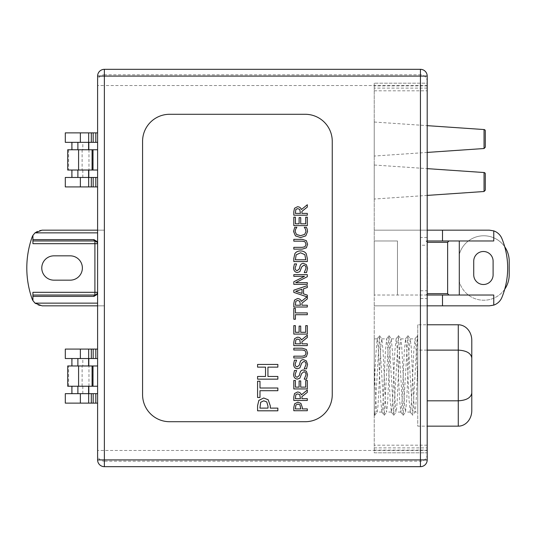 <?xml version="1.0" encoding="UTF-8"?>
<svg xmlns="http://www.w3.org/2000/svg" width="536" height="536" viewBox="0 0 536 536"><rect width="100%" height="100%" fill="white"/><g stroke="black" fill="none" stroke-linecap="round" stroke-linejoin="round"><path stroke-width="0.4" stroke-dasharray="2.68 2.01" d="M381.94 412.07L377.089 412.07L377.927 406.489L378.671 393.672L380.882 345.66L381.82 338.873L383.099 351.395L385.317 400.539L386.543 412.07L387.535 404.479L389.752 356.118L390.489 343.757L391.273 338.866L392.707 354.155L395.662 411.112L396.003 412.063L396.399 410.831L397.136 402.201L399.353 353.224L400.734 338.866L401.571 344.353L402.308 357.11L404.526 405.169L405.551 412.01L406.744 399.682L408.955 350.537L410.194 338.873L411.172 346.343L414.127 407.085L415.011 412.01L412.546 415.226L407.809 335.717L403.085 415.226L398.355 335.717L393.625 415.226L388.895 335.71L384.165 415.219L379.434 335.71L374.865 415.226L374.235 412.666L374.235 338.866L374.235 414.569L374.704 415.226M417.738 412.07L417.738 364.748C416.8 387.133 415.862 412.955 414.924 412.07L417.738 412.07L417.738 383.274L416.392 352.514L415.052 338.873L413.799 350.745L411.481 401.719L410.321 412.07L409.075 400.231L406.75 349.224L405.591 338.873L404.338 350.732L402.02 401.719L400.861 412.07L399.615 400.204L397.29 349.217L396.131 338.866L394.885 350.712L392.56 401.712L391.401 412.07L390.154 400.191L387.83 349.217L386.67 338.866L385.424 350.705L383.099 401.712L381.94 412.063L380.694 400.211L378.369 349.217L377.21 338.866L375.682 356.219L374.235 389.913M374.235 363.85C375.187 386.369 376.138 412.995 377.089 412.07M391.401 412.07L386.543 412.07M400.861 412.07L396.003 412.07M410.321 412.07L405.464 412.07M42.083 230.165A10.64 10.64 0 0 0 32.053 237.267A92.574 92.574 0 0 0 32.053 298.733A10.64 10.64 0 0 0 42.083 305.835L104.366 305.835L104.366 230.165L42.083 230.165M70.216 255.84A12.16 12.16 0 0 1 82.377 268A12.16 12.16 0 0 1 70.216 280.161L53.935 280.161A12.16 12.16 0 0 1 41.775 268A12.16 12.16 0 0 1 53.935 255.84L70.216 255.84M32.917 295.028L94.906 295.028A2.7 2.7 0 0 0 97.606 292.328L97.606 230.165L104.366 230.165L104.366 305.835L97.606 305.835L97.606 459.922M32.917 292.321L32.917 300.596M32.917 235.405L32.917 243.679M97.606 292.321L97.606 305.835M427.199 295.028L374.235 295.028L427.199 295.028L427.199 240.972L427.199 241.689L425.999 240.972L448.974 240.972L425.999 240.972L427.353 242.326L427.353 293.674L425.999 295.028L448.974 295.028L425.999 295.028L427.199 294.311L427.199 295.028L459.298 295.028L459.298 254.392A25.413 25.413 0 0 1 504.738 246.801A77.894 77.894 0 0 0 501.904 238.574A13.514 13.514 0 0 0 489.388 230.165L374.235 230.165L427.199 230.165L427.199 85.526L104.366 85.526L104.366 230.165M493.763 230.889L493.763 240.972L459.298 240.972L459.298 254.392A25.413 25.413 0 0 1 509.2 261.186L509.2 274.814A25.413 25.413 0 0 1 459.298 281.608A25.413 25.413 0 0 0 504.738 289.199A77.894 77.894 0 0 1 501.904 297.426A13.514 13.514 0 0 1 489.388 305.835L374.235 305.835L427.199 305.835L427.199 452.826L374.235 452.826L374.235 240.972L397.464 240.972L374.235 240.972L374.235 83.174L374.235 452.826L427.199 452.826L427.199 245.233L420.438 245.233L420.438 298.512L420.438 245.233M427.199 240.972L459.298 240.972M504.738 246.801A77.894 77.894 0 0 1 504.738 289.199M493.743 305.118L493.743 295.028L459.298 295.028M97.606 230.165L97.606 76.079M97.606 393.672L97.606 403.132L97.606 393.672L65.305 393.672M97.606 386.242L97.606 365.974L97.606 386.242L67.704 386.242M97.606 358.537L97.606 349.083L97.606 358.537L65.305 358.537M97.606 142.328L97.606 132.868L97.606 142.328L65.305 142.328M97.606 149.758L97.606 170.026L97.606 149.758L67.704 149.758M97.606 177.463L97.606 186.917L97.606 177.463L65.305 177.463M97.606 243.679A2.7 2.7 0 0 0 94.906 240.972L32.917 240.972M332.253 394.684A27.028 27.028 0 0 1 305.225 421.711L169.604 421.711A27.028 27.028 0 0 1 142.576 394.684L142.576 141.316A27.028 27.028 0 0 1 169.604 114.289L305.225 114.289A27.028 27.028 0 0 1 332.253 141.316L332.253 394.684M427.199 245.233L427.199 83.174L374.235 83.174L427.199 83.174L427.199 85.526M417.738 324.776L417.738 350.122L417.738 324.776L427.199 324.776L427.199 426.16L417.738 426.16L417.738 400.814L417.738 426.16M374.235 122.027L427.199 125.652L427.199 152.418L374.235 156.05L374.235 122.027L374.235 156.05M374.235 165.014L427.199 168.639L427.199 195.405L374.235 199.037L374.235 165.014L374.235 199.037M493.1 274.814L493.1 261.186A9.688 9.688 0 0 0 483.412 251.498A9.688 9.688 0 0 0 473.724 261.186L473.724 274.814A9.688 9.688 0 0 0 483.412 284.502A9.688 9.688 0 0 0 493.1 274.814M374.235 295.028L374.235 240.972L374.235 295.028M397.464 295.028L397.464 240.972L397.464 295.028M448.974 295.028L447.627 293.674L447.627 242.326L448.974 240.972M427.199 237.488L420.438 237.488M420.438 298.512L427.199 298.512M420.438 290.767L427.199 290.767M307.322 217.167L307.322 225.623L293.808 225.623L293.808 217.167L295.41 217.167L295.41 223.827L299.108 223.827L299.108 217.616L300.709 217.616L300.709 223.827L305.721 223.827L305.721 217.167L307.322 217.167M306.358 240.651L307.604 244.249L306.358 247.846L302.244 249.133L293.808 249.133L293.808 247.337L302.244 247.337L304.971 246.761L306.076 244.249L304.971 241.736L302.284 241.153L293.808 241.153L293.808 239.358L302.244 239.358L306.358 240.651M294.88 253.655C296.046 251.88 297.942 250.962 300.575 250.922C303.142 251.002 305.031 251.92 306.237 253.682L307.322 258.466L307.322 261.575L293.808 261.575L293.808 258.499L294.88 253.655M293.808 274.66L307.322 274.66L307.322 276.677L295.671 282.66L307.322 282.66L307.322 284.335L293.808 284.335L293.808 281.782L304.508 276.335L293.808 276.335L293.808 274.66M303.544 293.896L307.322 295.122L307.322 298.887L301.942 303.155L301.942 305.219L307.322 305.219L307.322 307.014L293.808 307.014L293.808 303.53L294.519 300.093L297.48 298.559C299.463 298.632 300.783 299.564 301.44 301.359L306.987 296.823L293.808 292.381L293.808 290.17L307.322 285.614L307.322 287.51L303.544 288.737L303.544 293.896M307.322 325.64L307.322 334.096L293.808 334.096L293.808 325.64L295.41 325.64L295.41 332.3L299.108 332.3L299.108 326.089L300.709 326.089L300.709 332.3L305.721 332.3L305.721 325.64L307.322 325.64M301.44 339.971L307.322 335.168L307.322 337.499L301.942 341.767L301.942 343.831L307.322 343.831L307.322 345.626L293.808 345.626L293.808 342.142L294.519 338.705L297.48 337.171C299.463 337.245 300.783 338.176 301.44 339.971M306.337 360.869L307.564 364.393L306.512 368.828L304.254 368.828L306.009 364.527C305.935 362.53 305.185 361.525 303.751 361.512L301.681 363.18L299.879 367.857L297.433 368.728C295.048 368.54 293.762 367.019 293.567 364.185L294.445 360.165L296.589 360.165L295.122 364.065C295.195 365.827 295.906 366.758 297.245 366.858L299.349 365.096L300.06 362.323C300.642 360.5 301.775 359.609 303.47 359.643L306.337 360.869M307.322 380.48L307.322 388.935L293.808 388.935L293.808 380.48L295.41 380.48L295.41 387.139L299.108 387.139L299.108 380.928L300.709 380.928L300.709 387.139L305.721 387.139L305.721 380.48L307.322 380.48M301.44 394.818L307.322 390.007L307.322 392.339L301.942 396.613L301.942 398.67L307.322 398.67L307.322 400.466L293.808 400.466L293.808 396.982L294.519 393.545L297.48 392.01C299.463 392.084 300.783 393.022 301.44 394.818M294.653 403.782L297.882 402.174L300.884 403.36L302.284 407.4L302.284 408.921L307.322 408.921L307.322 410.717L293.808 410.717L293.808 407.32L294.653 403.782M277.856 388.01L277.856 390.704L259.98 390.704L259.98 397.504L257.582 397.504L257.582 381.21L259.98 381.21L259.98 388.01L277.856 388.01M258.848 400.412L263.699 398L268.194 399.769L270.298 405.832L270.298 408.117L277.856 408.117L277.856 410.81L257.582 410.81L257.582 405.719L258.848 400.412M257.582 364.44L277.856 364.44L277.856 367.133L267.933 367.133L267.933 376.46L277.856 376.46L277.856 379.153L257.582 379.153L257.582 376.46L265.534 376.46L265.534 367.133L257.582 367.133L257.582 364.44M306.337 371.214L307.564 374.744L306.512 379.18L304.254 379.18L306.009 374.872C305.935 372.875 305.185 371.877 303.751 371.863L301.681 373.525L299.879 378.202L297.433 379.079C295.048 378.885 293.762 377.371 293.567 374.537L294.445 370.517L296.589 370.517L295.122 374.416C295.195 376.178 295.906 377.11 297.245 377.21L299.349 375.441L300.06 372.674C300.642 370.852 301.775 369.961 303.47 369.987L306.337 371.214M306.358 349.492L307.604 353.09L306.358 356.688L302.244 357.974L293.808 357.974L293.808 356.179L302.244 356.179L304.971 355.603L306.076 353.09L304.971 350.571L302.284 349.995L293.808 349.995L293.808 348.199L302.244 348.199L306.358 349.492M307.322 312.917L307.322 314.712L295.41 314.712L295.41 319.242L293.808 319.242L293.808 308.381L295.41 308.381L295.41 312.917L307.322 312.917M306.337 264.63L307.564 268.161L306.512 272.59L304.254 272.59L306.009 268.288C305.935 266.291 305.185 265.286 303.751 265.28L301.681 266.941L299.879 271.618L297.433 272.496C295.048 272.301 293.762 270.787 293.567 267.946L294.445 263.933L296.589 263.933L295.122 267.826C295.195 269.595 295.906 270.526 297.245 270.62L299.349 268.858L300.06 266.091C300.642 264.268 301.775 263.37 303.47 263.404L306.337 264.63M307.168 229.093L307.564 231.505L305.788 235.853L300.575 237.549L295.43 235.86L293.567 231.472L294.706 227.298L296.877 227.298L295.745 228.966L295.101 231.485L296.495 234.473L300.575 235.679L304.662 234.426L306.009 231.485L305.339 228.865L304.254 227.298L306.404 227.298L307.168 229.093M301.44 209.549L307.322 204.739L307.322 207.07L301.942 211.345L301.942 213.402L307.322 213.402L307.322 215.197L293.808 215.197L293.808 211.713L294.519 208.276L297.48 206.742C299.463 206.816 300.783 207.754 301.44 209.549M417.738 383.274L417.738 336.956L417.269 335.717L412.7 415.233M417.738 364.748L417.43 335.717M296.174 254.841L295.363 259.779L305.768 259.779L304.87 254.674L300.555 252.791L296.174 254.841M295.651 291.316L302.009 293.4L302.009 289.226L295.651 291.316M295.825 301.286L295.363 305.219L300.448 305.219L299.745 301.199L297.621 300.428L295.825 301.286M295.825 339.898L295.363 343.831L300.448 343.831L299.745 339.811L297.621 339.04L295.825 339.898M295.825 394.737L295.363 398.67L300.448 398.67L299.745 394.65L297.621 393.886L295.825 394.737M295.879 405.022L295.363 408.921L300.75 408.921L299.939 404.814L297.936 404.05L295.879 405.022M260.69 402.268L259.92 408.117L268 408.117L268 406.275L266.781 401.953L263.779 400.807L260.69 402.268M295.825 209.469L295.363 213.402L300.448 213.402L299.745 209.382L297.621 208.618L295.825 209.469M485.301 173.885L485.301 190.166M471.787 340.38L471.787 357.927C470.977 353.197 466.467 350.598 458.28 350.122L417.738 350.122L417.738 400.814L417.738 350.122L427.199 350.122M427.199 400.814L458.28 400.814L458.28 324.776M458.28 426.16L458.28 400.814C466.467 400.345 470.977 397.739 471.787 393.015L471.787 410.556M97.606 132.868L65.305 132.868M77.888 142.328L88.815 142.328L77.888 142.328M72.105 142.328L72.105 149.758L88.815 149.758L82.819 149.758L82.819 142.328M82.819 149.758L72.105 149.758M67.704 170.026L97.606 170.026M68.621 149.758L68.621 170.026M92.788 170.026L92.788 149.758M88.956 149.758L88.956 170.026M82.115 149.758L82.115 170.026M77.888 170.026L88.815 170.026L77.888 170.026M77.888 177.463L88.815 177.463L77.888 177.463M72.105 170.026L72.105 177.463M82.819 177.463L82.819 170.026M97.606 186.917L65.305 186.917M97.606 403.132L65.305 403.132M77.888 393.672L88.815 393.672L77.888 393.672M72.105 386.242L88.815 386.242L72.105 386.242L72.105 393.672M82.819 386.242L82.819 393.672M92.788 386.242L92.788 365.974M67.704 365.974L97.606 365.974M68.621 386.242L68.621 365.974M82.115 386.242L82.115 365.974M88.956 386.242L88.956 365.974M77.888 365.974L88.815 365.974L77.888 365.974M82.819 358.537L71.891 358.537L82.819 358.537L82.819 365.974M72.105 365.974L72.105 358.537M97.606 349.083L65.305 349.083M420.438 466.668L420.438 305.835M427.199 450.475L97.606 450.475M104.366 305.835L104.366 461.215A6.754 6.754 0 0 1 97.606 454.468M420.438 230.165L420.438 74.785L104.366 74.785L104.366 85.526L97.606 85.526M427.199 454.468A6.754 6.754 0 0 1 420.438 461.215L104.366 461.215L104.366 466.668M104.366 69.332L104.366 74.785A6.754 6.754 180 0 0 97.606 81.532M427.199 81.532A6.754 6.754 -0 0 0 420.438 74.785L420.438 69.332M374.235 90.805L427.199 90.805M447.627 242.326L427.353 242.326M427.353 293.674L447.627 293.674M427.199 445.195L374.235 445.195M374.235 447.895L427.199 447.895M374.235 450.126L427.199 450.126M427.199 85.874L374.235 85.874M427.199 88.105L374.235 88.105M484.048 191.513L484.048 172.532M484.048 148.526L484.048 129.544M80.346 142.328L80.346 132.868M80.346 177.463L80.346 186.917M80.346 393.672L80.346 403.132M80.346 358.537L80.346 349.083M374.235 338.866L377.21 338.866M381.82 338.866L386.67 338.866M391.273 338.866L396.131 338.866M400.734 338.866L405.591 338.866M410.194 338.866L415.052 338.866M381.853 412.003L384.165 415.219M377.123 338.926L379.434 335.71M391.313 412.01L393.625 415.226M386.583 338.926L388.895 335.71M400.774 412.01L403.085 415.226M396.044 338.933L398.355 335.717M410.234 412.01L412.546 415.226M405.504 338.933L407.809 335.717M414.958 338.933L417.269 335.717M407.97 335.717L410.281 338.933M403.24 415.226L405.551 412.01M398.509 335.71L400.821 338.926M393.786 415.219L396.091 412.003M389.049 335.71L391.36 338.926M384.325 415.226L386.637 412.01M379.595 335.717L381.9 338.933M374.865 415.226L377.177 412.01"/><path stroke-width="0.8" d="M97.606 305.835L42.083 305.835L35.001 303.135L32.917 300.596A10.64 10.64 0 0 1 32.053 298.733A92.574 92.574 0 0 1 32.053 237.267A10.64 10.64 0 0 1 32.917 235.405L35.001 232.865L42.083 230.165L97.606 230.165M70.216 280.161L53.935 280.161A12.16 12.16 0 0 1 41.775 268A12.16 12.16 0 0 1 53.935 255.84L70.216 255.84A12.16 12.16 0 0 1 82.377 268A12.16 12.16 0 0 1 70.216 280.161M32.917 300.596L32.917 296.381L93.961 296.381L97.606 294.09M97.606 292.321L96.668 294.378L97.606 292.321A2.7 2.7 0 0 0 97.606 292.321L32.917 292.321L32.917 296.381M484.048 129.544L484.048 148.526L427.199 152.418L427.199 168.639L484.048 172.532L484.048 191.513L427.199 195.405L427.199 230.165L489.388 230.165L493.763 230.889A13.514 13.514 0 0 1 501.904 238.574A77.894 77.894 0 0 1 501.904 297.426A13.514 13.514 0 0 1 493.743 305.118L489.388 305.835L427.199 305.835L427.199 324.776L458.28 324.776L458.28 426.16L427.199 426.16L427.199 459.922A6.754 6.754 0 0 1 420.438 466.668L104.366 466.675L104.366 459.922L97.606 459.922A6.754 6.754 0 0 0 104.366 466.675L104.366 466.668A6.754 6.754 -0 0 1 97.606 459.922L97.606 76.079L104.366 76.079L104.366 69.332A6.754 6.754 180 0 0 97.606 76.079A6.754 6.754 0 0 1 104.366 69.325L420.438 69.325L420.438 76.079L427.199 76.079A6.754 6.754 -0 0 0 420.438 69.332L420.438 69.325A6.754 6.754 0 0 1 427.199 76.079L427.199 125.652L484.048 129.544A1.353 1.353 0 0 1 485.301 130.898L485.301 147.179L485.301 130.898M504.738 246.801A25.413 25.413 0 0 1 509.2 261.186L509.2 274.814A25.413 25.413 0 0 1 504.738 289.199M459.298 295.028L459.298 240.972M473.724 261.186A9.688 9.688 0 0 1 483.412 251.498A9.688 9.688 0 0 1 493.1 261.186L493.1 274.814A9.688 9.688 0 0 1 483.412 284.502A9.688 9.688 0 0 1 473.724 274.814L473.724 261.186M32.917 235.405L32.917 243.679L97.606 243.679L97.204 242.252L97.606 243.679M97.606 241.91L93.961 239.619A1.353 0.945 90 0 0 94.906 240.972L97.204 242.252M96.668 294.378L94.906 295.028L32.917 295.028M93.961 296.381A1.353 0.945 -90 0 1 94.906 295.028L94.906 240.972L96.453 241.468M32.917 240.972L94.906 240.972M420.438 459.922L420.438 466.675A6.754 6.754 0 0 0 427.199 459.922L104.366 459.922L104.366 76.079L420.438 76.079L420.438 459.922M332.253 394.684A27.028 27.028 0 0 1 305.225 421.711L169.604 421.711A27.028 27.028 0 0 1 142.576 394.684L142.576 141.316A27.028 27.028 0 0 1 169.604 114.289L305.225 114.289A27.028 27.028 0 0 1 332.253 141.316L332.253 394.684M427.199 459.922L427.199 76.079M442.495 230.165L442.495 240.972L493.763 240.972L493.763 230.889M442.495 240.972L427.199 240.972M427.199 241.689L427.199 294.311L427.199 241.689M493.763 305.111L493.763 295.028L427.199 295.028M307.322 217.167L307.322 225.623L293.808 225.623L293.808 217.167L295.41 217.167L295.41 223.827L299.108 223.827L299.108 217.616L300.709 217.616L300.709 223.827L305.721 223.827L305.721 217.167L307.322 217.167M306.358 240.651L307.604 244.249L306.358 247.846L302.244 249.133L293.808 249.133L293.808 247.337L302.244 247.337L304.971 246.761L306.076 244.249L304.971 241.736L302.284 241.153L293.808 241.153L293.808 239.358L302.244 239.358L306.358 240.651M294.88 253.655C296.046 251.88 297.942 250.962 300.575 250.922C303.142 251.002 305.031 251.92 306.237 253.682L307.322 258.466L307.322 261.575L293.808 261.575L293.808 258.499L294.88 253.655M293.808 274.66L307.322 274.66L307.322 276.677L295.671 282.66L307.322 282.66L307.322 284.335L293.808 284.335L293.808 281.782L304.508 276.335L293.808 276.335L293.808 274.66M303.544 293.896L307.322 295.122L307.322 298.887L301.942 303.155L301.942 305.219L307.322 305.219L307.322 307.014L293.808 307.014L293.808 303.53L294.519 300.093L297.48 298.559C299.463 298.632 300.783 299.564 301.44 301.359L306.987 296.823L293.808 292.381L293.808 290.17L307.322 285.614L307.322 287.51L303.544 288.737L303.544 293.896M307.322 325.64L307.322 334.096L293.808 334.096L293.808 325.64L295.41 325.64L295.41 332.3L299.108 332.3L299.108 326.089L300.709 326.089L300.709 332.3L305.721 332.3L305.721 325.64L307.322 325.64M301.44 339.971L307.322 335.168L307.322 337.499L301.942 341.767L301.942 343.831L307.322 343.831L307.322 345.626L293.808 345.626L293.808 342.142L294.519 338.705L297.48 337.171C299.463 337.245 300.783 338.176 301.44 339.971M306.337 360.869L307.564 364.393L306.512 368.828L304.254 368.828L306.009 364.527C305.935 362.53 305.185 361.525 303.751 361.512L301.681 363.18L299.879 367.857L297.433 368.728C295.048 368.54 293.762 367.019 293.567 364.185L294.445 360.165L296.589 360.165L295.122 364.065C295.195 365.827 295.906 366.758 297.245 366.858L299.349 365.096L300.06 362.323C300.642 360.5 301.775 359.609 303.47 359.643L306.337 360.869M307.322 380.48L307.322 388.935L293.808 388.935L293.808 380.48L295.41 380.48L295.41 387.139L299.108 387.139L299.108 380.928L300.709 380.928L300.709 387.139L305.721 387.139L305.721 380.48L307.322 380.48M301.44 394.818L307.322 390.007L307.322 392.339L301.942 396.613L301.942 398.67L307.322 398.67L307.322 400.466L293.808 400.466L293.808 396.982L294.519 393.545L297.48 392.01C299.463 392.084 300.783 393.022 301.44 394.818M294.653 403.782L297.882 402.174L300.884 403.36L302.284 407.4L302.284 408.921L307.322 408.921L307.322 410.717L293.808 410.717L293.808 407.32L294.653 403.782M277.856 388.01L277.856 390.704L259.98 390.704L259.98 397.504L257.582 397.504L257.582 381.21L259.98 381.21L259.98 388.01L277.856 388.01M258.848 400.412L263.699 398L268.194 399.769L270.298 405.832L270.298 408.117L277.856 408.117L277.856 410.81L257.582 410.81L257.582 405.719L258.848 400.412M257.582 364.44L277.856 364.44L277.856 367.133L267.933 367.133L267.933 376.46L277.856 376.46L277.856 379.153L257.582 379.153L257.582 376.46L265.534 376.46L265.534 367.133L257.582 367.133L257.582 364.44M306.337 371.214L307.564 374.744L306.512 379.18L304.254 379.18L306.009 374.872C305.935 372.875 305.185 371.877 303.751 371.863L301.681 373.525L299.879 378.202L297.433 379.079C295.048 378.885 293.762 377.371 293.567 374.537L294.445 370.517L296.589 370.517L295.122 374.416C295.195 376.178 295.906 377.11 297.245 377.21L299.349 375.441L300.06 372.674C300.642 370.852 301.775 369.961 303.47 369.987L306.337 371.214M306.358 349.492L307.604 353.09L306.358 356.688L302.244 357.974L293.808 357.974L293.808 356.179L302.244 356.179L304.971 355.603L306.076 353.09L304.971 350.571L302.284 349.995L293.808 349.995L293.808 348.199L302.244 348.199L306.358 349.492M307.322 312.917L307.322 314.712L295.41 314.712L295.41 319.242L293.808 319.242L293.808 308.381L295.41 308.381L295.41 312.917L307.322 312.917M306.337 264.63L307.564 268.161L306.512 272.59L304.254 272.59L306.009 268.288C305.935 266.291 305.185 265.286 303.751 265.28L301.681 266.941L299.879 271.618L297.433 272.496C295.048 272.301 293.762 270.787 293.567 267.946L294.445 263.933L296.589 263.933L295.122 267.826C295.195 269.595 295.906 270.526 297.245 270.62L299.349 268.858L300.06 266.091C300.642 264.268 301.775 263.37 303.47 263.404L306.337 264.63M307.168 229.093L307.564 231.505L305.788 235.853L300.575 237.549L295.43 235.86L293.567 231.472L294.706 227.298L296.877 227.298L295.745 228.966L295.101 231.485L296.495 234.473L300.575 235.679L304.662 234.426L306.009 231.485L305.339 228.865L304.254 227.298L306.404 227.298L307.168 229.093M301.44 209.549L307.322 204.739L307.322 207.07L301.942 211.345L301.942 213.402L307.322 213.402L307.322 215.197L293.808 215.197L293.808 211.713L294.519 208.276L297.48 206.742C299.463 206.816 300.783 207.754 301.44 209.549M448.974 295.028L447.627 293.674L447.627 242.326L448.974 240.972M484.048 172.532A1.353 1.353 0 0 1 485.301 173.885L485.301 190.166L484.048 191.513M296.174 254.841L295.363 259.779L305.768 259.779L304.87 254.674L300.555 252.791L296.174 254.841M295.651 291.316L302.009 293.4L302.009 289.226L295.651 291.316M295.825 301.286L295.363 305.219L300.448 305.219L299.745 301.199L297.621 300.428L295.825 301.286M295.825 339.898L295.363 343.831L300.448 343.831L299.745 339.811L297.621 339.04L295.825 339.898M295.825 394.737L295.363 398.67L300.448 398.67L299.745 394.65L297.621 393.886L295.825 394.737M295.879 405.022L295.363 408.921L300.75 408.921L299.939 404.814L297.936 404.05L295.879 405.022M260.69 402.268L259.92 408.117L268 408.117L268 406.275L266.781 401.953L263.779 400.807L260.69 402.268M295.825 209.469L295.363 213.402L300.448 213.402L299.745 209.382L297.621 208.618L295.825 209.469M427.199 400.814L458.28 400.814C466.467 400.345 470.977 397.739 471.787 393.015L471.787 357.927C470.977 353.197 466.467 350.598 458.28 350.122L427.199 350.122M458.28 324.776A15.604 13.514 -90 0 1 471.787 340.38L471.787 410.556A15.604 13.514 90 0 1 458.28 426.16M80.36 132.868L80.36 142.328L65.305 142.328L65.305 132.868L97.606 132.868M80.36 142.328L97.606 142.328M77.888 142.328L77.888 149.758M88.594 142.328L88.594 149.758M92.085 149.758L92.085 170.026L67.704 170.026L67.704 149.758L97.606 149.758M78.584 170.026L78.584 149.758M97.606 170.026L92.085 170.026M77.888 170.026L77.888 177.463M88.594 170.026L88.594 177.463M97.606 186.917L65.305 186.917L65.305 177.463L97.606 177.463M80.36 403.132L80.36 393.672L65.305 393.672L65.305 403.132L97.606 403.132M80.36 393.672L97.606 393.672M77.888 393.672L77.888 386.242M88.594 393.672L88.594 386.242M92.085 386.242L92.085 365.974L67.704 365.974L67.704 386.242L97.606 386.242M78.584 365.974L78.584 386.242M97.606 365.974L92.085 365.974M77.888 365.974L77.888 358.537M88.594 365.974L88.594 358.537M97.606 349.083L65.305 349.083L65.305 358.537L97.606 358.537M35.001 232.865L97.606 232.865M97.606 303.135L35.001 303.135M93.961 239.619L32.917 239.619M104.366 466.668L420.438 466.668M420.438 69.332L104.366 69.332M427.353 242.326L447.627 242.326M442.495 295.028L442.495 305.835M447.627 293.674L427.353 293.674M95.817 132.868L95.817 142.328M93.17 132.868L93.17 142.328M91.308 132.868L91.308 142.328M88.661 132.868L88.661 142.328M80.36 186.917L80.36 177.463M88.661 186.917L88.661 177.463M91.308 186.917L91.308 177.463M93.17 186.917L93.17 177.463M95.817 186.917L95.817 177.463M95.817 403.132L95.817 393.672M93.17 403.132L93.17 393.672M91.308 403.132L91.308 393.672M88.661 403.132L88.661 393.672M80.36 349.083L80.36 358.537M95.817 349.083L95.817 358.537M93.17 349.083L93.17 358.537M91.308 349.083L91.308 358.537M88.661 349.083L88.661 358.537M484.048 148.526L485.301 147.179M71.891 149.758L71.891 142.328M88.815 149.758L88.815 142.328M92.996 149.758L92.996 170.026M71.891 177.463L71.891 170.026M88.815 177.463L88.815 170.026M71.891 393.672L71.891 386.242M88.815 393.672L88.815 386.242M92.996 365.974L92.996 386.242M71.891 365.974L71.891 358.537M88.815 365.974L88.815 358.537"/></g></svg>

